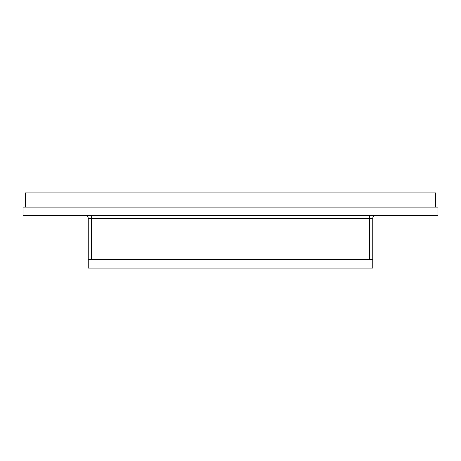 <?xml version="1.0" encoding="UTF-8"?>
<svg xmlns="http://www.w3.org/2000/svg" width="461" height="461" viewBox="0 0 461 461"><rect width="100%" height="100%" fill="white"/><g stroke="black" fill="none" stroke-linecap="round" stroke-linejoin="round"><path stroke-width="0.69" d="M375.312 215.685A2.703 2.703 0 0 0 372.753 218.422L369.434 218.422L369.434 259.07L372.753 259.07L372.753 218.422L372.753 259.07L88.247 259.07L91.566 259.07L91.566 215.685L369.434 215.685L369.434 218.422L372.753 218.422A2.703 2.703 0 0 1 375.312 215.685L369.434 215.685L369.434 218.422L91.566 218.422L91.566 215.685L85.688 215.685A2.703 2.703 0 0 1 88.247 218.422L91.566 218.422L88.247 218.422L88.247 259.07L88.247 218.422A2.703 2.703 0 0 0 85.688 215.685M369.434 259.07L369.434 218.422L91.566 218.422L91.566 259.07L369.434 259.07M372.753 259.543L88.247 259.543L88.247 268.077L372.753 268.077L372.753 259.543L372.753 268.077L88.247 268.077L88.247 259.543L372.753 259.543M23.05 215.685L23.05 207.145L23.05 215.685L437.95 215.685L437.95 207.145L23.05 207.145L437.95 207.145L437.95 215.685L23.05 215.685M435.582 207.145L435.582 192.923L25.418 192.923L25.418 207.145L25.418 192.923L435.582 192.923L435.582 207.145"/></g></svg>

